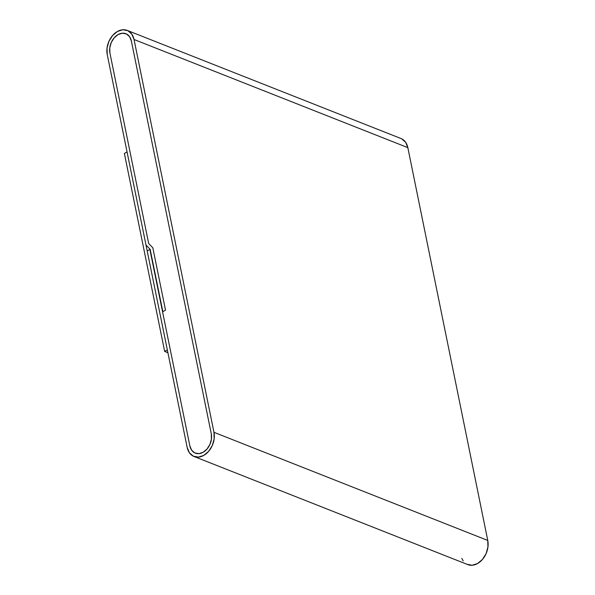 <?xml version="1.0" encoding="UTF-8"?>
<svg xmlns="http://www.w3.org/2000/svg" width="595" height="595" viewBox="0 0 595 595"><rect width="100%" height="100%" fill="white"/><g stroke="black" fill="none" stroke-linecap="round" stroke-linejoin="round"><path stroke-width="0.89" d="M118.108 34.562A14.31 10.412 111.6 0 1 125.902 33.722A14.31 10.412 111.6 0 1 131.369 41.01L211.285 433.815A14.31 10.412 111.6 0 1 207.253 448.756A14.31 10.412 111.6 0 1 195.309 453.137A14.31 10.412 111.6 0 1 189.842 445.848L149.881 249.446L147.203 250.956L187.157 447.358L189.388 452.75L193.323 456.172L198.366 457.109L203.735 455.42L208.622 451.352L212.281 445.536L214.155 438.85L213.962 432.312A17.887 13.016 111.6 0 1 208.927 450.988A17.887 13.016 111.6 0 1 193.992 456.469A17.887 13.016 111.6 0 1 187.157 447.358L147.203 250.956L149.881 249.446L189.842 445.848L162.569 311.795L165.514 310.144L152.826 247.795L148.668 243.511L109.919 53.052A14.31 10.412 111.6 0 1 118.108 34.562L122.406 33.208L126.43 33.96L129.584 36.697L131.369 41.01L211.285 433.815L211.441 439.043L209.938 444.391L207.008 449.046L203.096 452.304L198.804 453.658L194.773 452.907L191.627 450.162L189.842 445.848L191.627 450.162L194.773 452.907L198.804 453.658L203.096 452.304A14.31 10.412 111.6 0 1 195.309 453.137A14.31 10.412 111.6 0 1 189.842 445.848L162.569 311.795L165.514 310.144L152.826 247.795L148.668 243.511L109.919 53.052L109.77 47.816L111.272 42.468L114.195 37.812L118.108 34.562L114.195 37.812L111.272 42.468L109.77 47.816L109.919 53.052A14.31 10.412 111.6 0 1 113.95 38.102A14.31 10.412 111.6 0 1 125.902 33.722A14.31 10.412 111.6 0 1 131.369 41.01L211.285 433.815A14.31 10.412 111.6 0 1 203.096 452.304L207.008 449.046L209.938 444.391L211.441 439.043L211.285 433.815L131.369 41.01L129.584 36.697L126.43 33.96L122.406 33.208L118.108 34.562M193.992 456.469L467.782 564.603A17.887 13.016 -68.4 0 0 482.724 559.129A17.887 13.016 -68.4 0 0 487.759 540.446L213.962 432.312L134.046 39.508L131.815 34.116L127.88 30.687L122.845 29.75L117.475 31.446L112.589 35.507L108.922 41.33L107.048 48.017L107.241 54.554A17.887 13.016 111.6 0 1 117.475 31.446A17.887 13.016 111.6 0 1 127.218 30.397A17.887 13.016 111.6 0 1 134.046 39.508L407.843 147.642A17.887 13.016 -68.4 0 0 401.008 138.531L127.218 30.397M107.241 54.554L145.991 245.014L150.148 249.298L162.837 311.646L165.514 310.144L152.826 247.795L148.668 243.511L109.919 53.052L148.668 243.511L152.826 247.795L165.514 310.144L162.837 311.646L150.148 249.298L145.991 245.014L107.241 54.554M467.12 564.313L472.155 565.25L477.525 563.554L482.411 559.493L486.078 553.67L487.952 546.984L487.759 540.446L213.962 432.312L134.046 39.508L407.843 147.642L487.759 540.446L407.843 147.642L405.612 142.25L401.677 138.828M461.832 558.408L463.185 560.884M167.336 349.934L164.659 351.437L167.902 352.723L164.659 351.437L124.385 153.48L127.062 151.97L167.336 349.934L164.659 351.437L124.385 153.48L127.062 151.97L167.336 349.934"/></g></svg>
